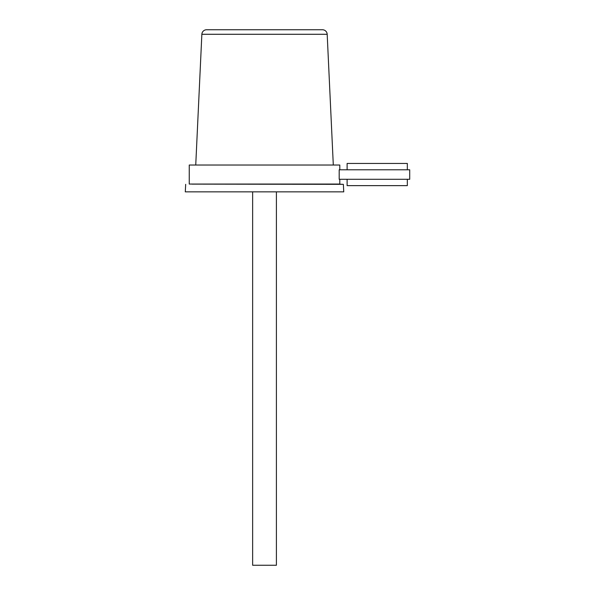 <?xml version="1.0" encoding="UTF-8"?>
<svg xmlns="http://www.w3.org/2000/svg" width="595" height="595" viewBox="0 0 595 595"><rect width="100%" height="100%" fill="white"/><g stroke="black" fill="none" stroke-linecap="round" stroke-linejoin="round"><path stroke-width="0.89" d="M339.797 169.783L339.797 165.031L189.255 165.031L189.255 184.048L339.797 184.048L339.797 179.296M339.195 169.783L339.195 179.296L409.71 179.296L409.71 169.783L339.195 169.783M252.637 191.858L252.637 565.25L276.407 565.25L276.407 191.858M347.116 169.783L347.116 163.446L407.33 163.446L407.33 169.783M407.33 179.296L407.33 185.633L347.116 185.633L347.116 179.296M201.861 34.279L327.183 34.279A4.753 4.753 0 0 0 322.438 29.75L206.614 29.75A4.753 4.753 0 0 0 201.861 34.279L195.74 165.031M327.183 34.279L333.304 165.031M192.505 184.048A3.168 3.168 0 0 1 191.932 184.123L343.36 184.338L343.754 191.858L185.29 191.858L185.685 184.338M336.539 184.048A3.168 3.168 0 0 0 337.112 184.123L343.36 184.338M191.932 184.123L337.112 184.123"/></g></svg>
